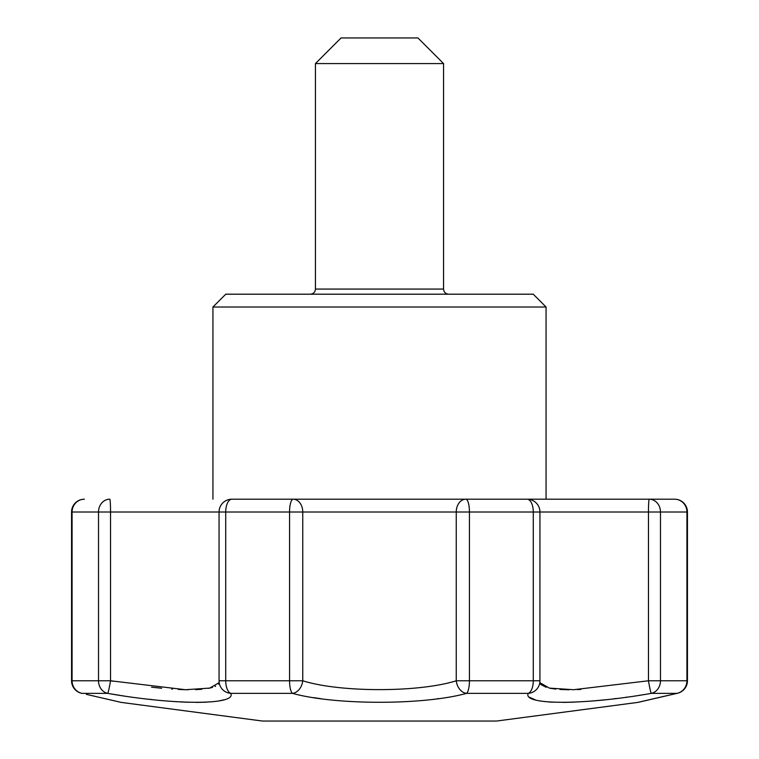 <?xml version="1.0" encoding="UTF-8"?>
<svg xmlns="http://www.w3.org/2000/svg" width="759" height="759" viewBox="0 0 759 759"><rect width="100%" height="100%" fill="white"/><g stroke="black" fill="none" stroke-linecap="round" stroke-linejoin="round"><path stroke-width="1.14" d="M533.254 294.198L225.746 294.198L212.937 307.016L546.063 307.016L533.254 294.198M539.81 682.635L549.336 688.109L573.557 689.713L648.461 680.776L660.482 680.776A12.808 11.243 90 0 1 651.307 693.365C584.658 705.244 521.955 705.253 528.264 693.365L466.5 693.365C423.807 705.244 335.212 705.253 292.5 693.365A12.808 9.459 -75.7 0 0 302.756 680.776C340.193 692.616 419.053 692.531 456.244 680.776L469.442 680.776A12.808 3.596 90 0 1 466.5 693.365A12.808 9.459 -104.3 0 1 456.244 680.776L456.244 512.012L469.442 512.012A12.808 3.596 -90 0 0 465.846 499.204A12.808 9.592 90 0 0 456.244 512.012L302.756 512.012A12.808 9.592 90 0 0 293.154 499.204L231.865 499.204A12.808 12.808 0 0 0 219.057 512.012L225.717 512.012A12.808 6.148 -90 0 1 231.865 499.204M539.194 685.102A12.808 12.808 0 0 0 539.943 680.776L533.283 680.776A12.808 6.148 90 0 1 528.264 693.365A12.808 12.609 19.8 0 0 539.924 680.776L539.943 512.012L533.283 512.012L533.283 680.776L469.442 680.776L469.442 512.012L533.283 512.012A12.808 6.148 -90 0 0 527.135 499.204L293.154 499.204A12.808 3.596 -90 0 0 289.558 512.012L302.756 512.012L302.756 680.776L225.717 680.776L225.717 512.012L289.558 512.012L289.558 680.776A12.808 3.596 90 0 0 292.5 693.365L230.736 693.365A12.808 12.609 160.2 0 1 219.806 685.102A12.808 12.808 0 0 1 219.057 680.776L225.717 680.776A12.808 6.148 90 0 0 230.736 693.365C237.007 705.244 174.409 705.253 107.693 693.365A12.808 0.768 -80.4 0 0 110.539 680.776L185.538 689.722L209.712 688.1L219.19 682.635M82.114 693.365C133.707 705.244 133.707 705.244 82.114 693.365A12.808 8.377 102.7 0 1 81.545 693.271L81.545 693.271A12.808 12.808 0 0 1 71.555 680.776L72.077 680.776A12.808 12.296 90 0 0 82.114 693.365L107.693 693.365A12.808 11.243 90 0 1 98.518 680.776L110.539 680.776L110.539 512.012L219.057 512.012L219.057 680.776M661.193 696.971L637.816 702.398L496.481 721.05L262.519 721.05L121.184 702.398L86.412 694.371M95.15 696.335L93.357 695.927M93.196 695.889L91.915 695.595M111.146 693.944L118.897 695.187M118.954 695.197L119.865 695.339M121.487 695.586L122.664 695.756M149.362 699.286L152.426 699.627M168.375 701.136L177.663 701.781M180.139 701.923L187.53 702.236M187.824 702.246L188.782 702.274M195.879 702.398L196.837 702.398M197.757 702.398L206.761 702.17M212.302 701.781L212.843 701.733M218.953 700.936L224.133 699.779M313.818 697.654L320.118 698.584M320.175 698.593L320.791 698.678M437.165 698.811L438.759 698.603M529.507 697.236L535.484 699.95M541.233 701.126L546.195 701.733M548.624 701.942L550.721 702.084M551.062 702.103L552.761 702.189M563.529 702.398L574.07 702.141M593.102 700.927L602.665 700.035M602.741 700.035L605.71 699.722M613.424 698.849L616.327 698.498M625.805 697.274L626.934 697.113M638.955 695.358L639.429 695.291M639.856 695.225L640.501 695.121M664.172 696.259L662.066 696.743M676.886 693.365C625.293 705.244 625.293 705.244 676.886 693.365A12.808 8.377 77.3 0 0 677.455 693.271L677.455 693.271A12.808 12.808 0 0 0 687.445 680.776L687.445 512.012A12.808 12.808 0 0 0 674.628 499.204L649.239 499.204A12.808 0.778 90 0 0 648.461 512.012L660.482 512.012A12.808 11.243 -90 0 0 649.239 499.204L527.135 499.204A12.808 12.808 0 0 1 539.943 512.012L648.461 512.012L648.461 680.776A12.808 0.768 -99.6 0 0 651.307 693.365L676.886 693.365A12.808 12.296 90 0 0 686.923 680.776L687.445 680.776L687.445 512.012A12.808 12.808 0 0 0 674.628 499.204A12.808 12.296 -90 0 1 686.923 512.012L660.482 512.012L660.482 680.776L686.923 680.776L686.923 512.012L687.445 512.012M293.154 499.204L232.074 499.204M546.063 499.204L546.063 307.016M597.314 499.204L465.846 499.204M417.934 37.95L341.066 37.95L315.44 63.576L443.56 63.576L417.934 37.95M448.683 294.198C445.571 293.894 443.863 292.187 443.56 289.075L443.56 63.576M580.815 689.476L577.381 689.618M568.975 689.751L559.971 689.466M555.749 689.106L550.332 688.309M546.186 687.293L541.006 684.618M540.731 684.333L540.294 683.764M219.18 682.683L218.459 684.115M215.632 686.202L215.044 686.478M212.539 687.379L208.507 688.347M201.799 689.248L200.025 689.39M199.892 689.4L195.575 689.637M188.042 689.751L178.393 689.485M172.502 689.153L171.743 689.096M161.639 688.261L151.544 687.18M113.072 681.25L110.539 680.776M109.761 499.204A12.808 0.778 90 0 1 110.539 512.012L72.077 512.012A12.808 12.296 -90 0 1 84.372 499.204A12.808 12.808 0 0 0 71.555 512.012L72.077 512.012L72.077 680.776L98.518 680.776L98.518 512.012A12.808 11.243 -90 0 1 109.761 499.204M443.56 289.075L315.44 289.075C315.165 292.158 313.458 293.866 310.317 294.198M71.555 512.012L71.555 680.776L71.555 512.012A12.808 12.808 0 0 1 84.372 499.204M212.937 499.204L212.937 307.016M315.44 289.075L315.44 63.576M664.846 696.136L667.797 695.462M638.717 702.217L677.455 693.271M114.362 700.823L110.539 699.921M109.78 699.751L105.359 698.716"/></g></svg>
